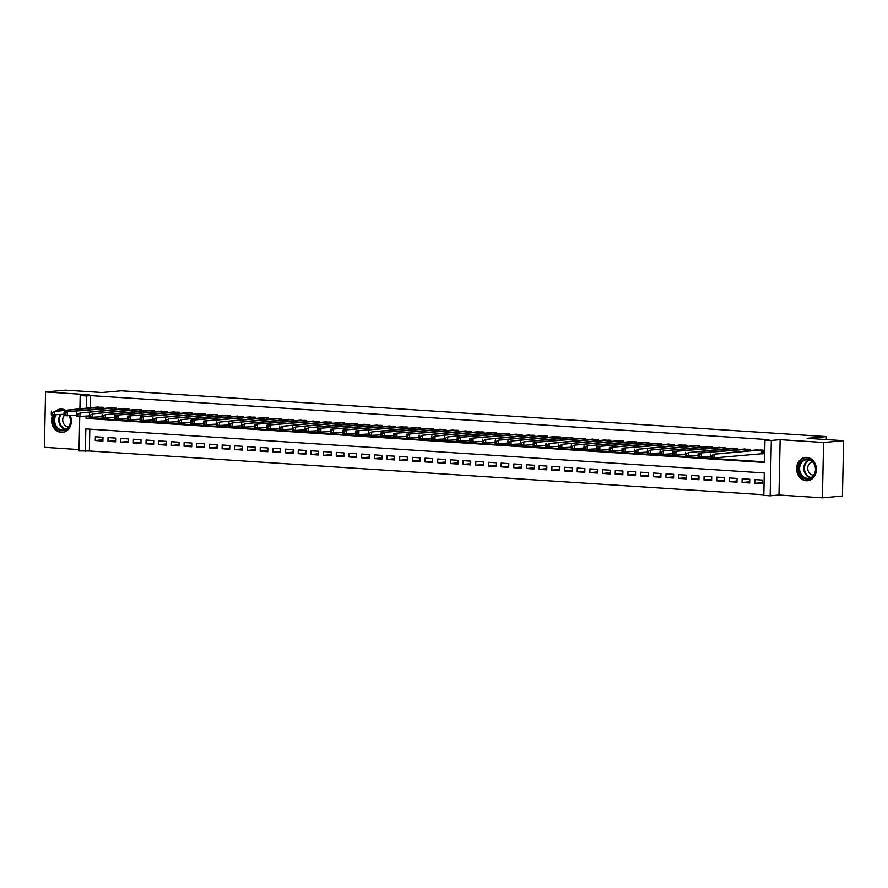 <?xml version="1.0" encoding="UTF-8"?>
<svg xmlns="http://www.w3.org/2000/svg" width="888" height="888" viewBox="0 0 888 888"><rect width="100%" height="100%" fill="white"/><g stroke="black" fill="none" stroke-linecap="round" stroke-linejoin="round"><path stroke-width="1.33" d="M52.692 414.996A11.699 9.879 -95.1 0 0 61.217 432.378A11.699 9.879 -95.1 0 0 62.515 432.367A11.699 9.879 -95.1 0 0 70.263 415.673M65.068 409.956A11.699 9.879 -95.1 0 0 61.705 409.035A11.699 9.879 -95.1 0 0 60.417 409.057A11.699 9.879 -95.1 0 0 56.011 410.767M806.26 480.763A11.699 9.879 -95.1 0 0 807.547 480.741A11.699 9.879 -95.1 0 0 816.394 468.964A11.699 9.879 -95.1 0 0 806.748 457.42A11.699 9.879 -95.1 0 0 805.46 457.431A11.699 9.879 -95.1 0 0 796.614 469.208A11.699 9.879 -95.1 0 0 806.26 480.763M89.821 429.159L89.366 450.982L79.021 450.926L79.742 416.761M826.306 439.56L826.373 436.585L121.279 390.809L102.053 392.529L65.59 390.165L45.554 391.952L44.4 447.319L79.054 449.572M826.373 436.585L807.137 438.317L843.6 440.681L842.446 496.048L822.41 497.835L823.576 442.479L780.141 439.649L771.328 440.448L770.162 495.815L763.824 495.393L764.291 472.949L85.836 428.893L85.359 451.337M780.141 439.649L778.976 495.016L822.41 497.835M778.976 495.016L770.162 495.815M89.366 450.982L763.835 494.783M843.6 440.681L823.576 442.479M103.596 408.458L103.618 407.326L96.004 407.181M116.273 409.279L116.295 408.158L108.68 408.003M128.96 410.112L128.982 408.98L121.367 408.824M141.636 410.933L141.658 409.801L134.044 409.646M154.323 411.755L154.346 410.622L146.731 410.478M167 412.576L167.022 411.444L159.407 411.299M179.687 413.397L179.709 412.276L172.083 412.121M192.363 414.219L192.385 413.098L184.771 412.942M205.039 415.051L205.073 413.919L197.447 413.764M217.727 415.873L217.749 414.74L210.134 414.596M230.403 416.694L230.436 415.562L222.81 415.418M243.09 417.515L243.112 416.394L235.498 416.239M255.766 418.337L255.8 417.216L248.174 417.06M268.454 419.169L268.476 418.037L260.861 417.882M281.13 419.991L281.152 418.859L273.537 418.714M293.817 420.812L293.839 419.68L286.225 419.536M306.493 421.634L306.515 420.501L298.901 420.357M319.181 422.455L319.203 421.334L311.588 421.178M331.857 423.287L331.879 422.155L324.264 422M344.544 424.109L344.566 422.977L336.952 422.821M357.22 424.93L357.242 423.798L349.628 423.654M369.908 425.752L369.93 424.619L362.315 424.475M382.584 426.573L382.606 425.452L374.991 425.297M395.271 427.394L395.293 426.273L387.679 426.118M407.947 428.227L407.969 427.095L400.355 426.939M420.635 429.048L420.657 427.916L413.042 427.772M433.311 429.87L433.333 428.738L425.718 428.593M445.998 430.691L446.02 429.57L438.406 429.415M458.674 431.513L458.696 430.391L451.082 430.236M471.362 432.345L471.384 431.213L463.758 431.057M484.038 433.166L484.06 432.034L476.445 431.89M496.714 433.988L496.747 432.856L489.122 432.711M509.401 434.809L509.423 433.677L501.809 433.533M522.077 435.631L522.111 434.51L514.485 434.354M534.765 436.463L534.787 435.331L527.172 435.176M547.441 437.285L547.474 436.152L539.849 435.997M560.128 438.106L560.15 436.974L552.536 436.829M572.804 438.927L572.827 437.795L565.212 437.651M585.492 439.749L585.514 438.628L577.899 438.472M598.168 440.57L598.19 439.449L590.576 439.294M610.855 441.403L610.877 440.27L603.263 440.115M623.531 442.224L623.554 441.092L615.939 440.948M636.219 443.045L636.241 441.913L628.626 441.769M648.895 443.867L648.917 442.735L641.303 442.59M661.582 444.688L661.604 443.567L653.99 443.412M674.258 445.521L674.281 444.389L666.666 444.233M686.946 446.342L686.968 445.21L679.353 445.055M699.622 447.164L699.644 446.031L692.03 445.887M712.309 447.985L712.331 446.853L704.717 446.708M724.985 448.806L725.008 447.685L717.393 447.53M737.673 449.639L737.695 448.507L730.08 448.351M750.349 450.46L750.371 449.328L742.757 449.173M762.37 482.639L754.745 483.327L762.348 483.816L762.426 480.075L754.822 479.587L754.745 483.327M749.694 481.818L742.057 482.506L749.672 482.994L749.75 479.254L742.135 478.765L742.057 482.506M737.007 480.996L729.381 481.673L736.985 482.173L737.062 478.432L729.459 477.933L729.381 481.673M724.331 480.175L716.694 480.852L724.308 481.352L724.386 477.611L716.771 477.111L716.694 480.852M711.643 479.342L704.018 480.031L711.621 480.53L711.699 476.789L704.095 476.29L704.018 480.031M698.967 478.521L691.33 479.209L698.945 479.698L699.023 475.957L691.408 475.469L691.33 479.209M686.28 477.7L678.654 478.388L686.258 478.876L686.335 475.136L678.732 474.647L678.654 478.388M673.604 476.878L665.967 477.566L673.581 478.055L673.659 474.314L666.044 473.826L665.967 477.566M660.916 476.057L653.29 476.734L660.894 477.233L660.972 473.493L653.368 472.993L653.29 476.734M648.24 475.235L640.603 475.913L648.218 476.412L648.296 472.671L640.681 472.172L640.603 475.913M635.564 474.403L627.927 475.091L635.53 475.591L635.608 471.839L628.005 471.35L627.927 475.091M622.877 473.582L615.24 474.27L622.854 474.758L622.932 471.017L615.317 470.529L615.24 474.27M610.2 472.76L602.564 473.448L610.167 473.937L610.245 470.196L602.641 469.708L602.564 473.448M597.513 471.939L589.876 472.616L597.491 473.115L597.569 469.375L589.954 468.875L589.876 472.616M584.837 471.117L577.2 471.794L584.804 472.294L584.881 468.553L577.278 468.054L577.2 471.794M572.15 470.285L564.513 470.973L572.127 471.473L572.205 467.732L564.59 467.232L564.513 470.973M559.473 469.463L551.837 470.152L559.44 470.64L559.529 466.899L551.914 466.411L551.837 470.152M546.786 468.642L539.149 469.33L546.764 469.819L546.841 466.078L539.238 465.59L539.149 469.33M534.11 467.821L526.473 468.509L534.077 468.997L534.165 465.257L526.551 464.757L526.473 468.509M521.423 466.999L513.797 467.676L521.4 468.176L521.478 464.435L513.875 463.936L513.797 467.676M508.746 466.178L501.11 466.855L508.724 467.354L508.802 463.614L501.187 463.114L501.11 466.855M496.059 465.345L488.433 466.034L496.037 466.522L496.115 462.781L488.511 462.293L488.433 466.034M483.383 464.524L475.746 465.212L483.361 465.701L483.438 461.96L475.824 461.471L475.746 465.212M470.696 463.703L463.07 464.391L470.673 464.879L470.751 461.138L463.148 460.65L463.07 464.391M458.019 462.881L450.383 463.558L457.997 464.058L458.075 460.317L450.46 459.818L450.383 463.558M445.332 462.06L437.706 462.737L445.31 463.236L445.388 459.496L437.784 458.996L437.706 462.737M432.656 461.227L425.019 461.915L432.634 462.415L432.711 458.674L425.097 458.175L425.019 461.915M419.969 460.406L412.343 461.094L419.946 461.582L420.024 457.842L412.421 457.353L412.343 461.094M407.292 459.584L399.656 460.273L407.27 460.761L407.348 457.02L399.733 456.532L399.656 460.273M394.605 458.763L386.979 459.44L394.583 459.94L394.661 456.199L387.057 455.699L386.979 459.44M381.929 457.942L374.292 458.619L381.907 459.118L381.984 455.378L374.37 454.878L374.292 458.619M369.242 457.109L361.616 457.797L369.219 458.297L369.297 454.556L361.694 454.057L361.616 457.797M356.565 456.288L348.929 456.976L356.543 457.464L356.621 453.724L349.006 453.235L348.929 456.976M343.889 455.466L336.252 456.155L343.856 456.643L343.934 452.902L336.33 452.414L336.252 456.155M331.202 454.645L323.565 455.333L331.18 455.822L331.257 452.081L323.643 451.581L323.565 455.333M318.526 453.824L310.889 454.501L318.492 455L318.57 451.259L310.966 450.76L310.889 454.501M305.838 453.002L298.202 453.679L305.816 454.179L305.894 450.438L298.279 449.939L298.202 453.679M293.162 452.17L285.525 452.858L293.129 453.346L293.207 449.606L285.603 449.117L285.525 452.858M280.475 451.348L272.838 452.036L280.453 452.525L280.53 448.784L272.916 448.296L272.838 452.036M267.799 450.527L260.162 451.215L267.765 451.703L267.854 447.963L260.24 447.474L260.162 451.215M255.111 449.705L247.475 450.383L255.089 450.882L255.167 447.141L247.563 446.642L247.475 450.383M242.435 448.884L234.798 449.561L242.402 450.061L242.491 446.32L234.876 445.82L234.798 449.561M229.748 448.052L222.122 448.74L229.726 449.239L229.803 445.499L222.2 444.999L222.122 448.74M217.072 447.23L209.435 447.918L217.049 448.407L217.127 444.666L209.513 444.178L209.435 447.918M204.384 446.409L196.759 447.097L204.362 447.585L204.44 443.845L196.836 443.356L196.759 447.097M191.708 445.587L184.071 446.264L191.686 446.764L191.764 443.023L184.149 442.524L184.071 446.264M179.021 444.766L171.395 445.443L178.999 445.943L179.076 442.202L171.473 441.702L171.395 445.443M166.345 443.933L158.708 444.622L166.322 445.121L166.4 441.38L158.786 440.881L158.708 444.622M153.657 443.112L146.032 443.8L153.635 444.289L153.713 440.548L146.109 440.06L146.032 443.8M140.981 442.291L133.344 442.979L140.959 443.467L141.037 439.726L133.422 439.238L133.344 442.979M128.294 441.469L120.668 442.157L128.272 442.646L128.349 438.905L120.746 438.417L120.668 442.157M115.618 440.648L107.981 441.325L115.595 441.824L115.673 438.084L108.059 437.584L107.981 441.325M102.986 437.262L95.382 436.763L95.305 440.504L102.908 441.003L102.986 437.262M86.103 416.217L86.047 418.426L764.513 462.482L764.979 440.037L768.986 439.671L90.532 395.615L90.276 407.692M90.065 417.427L90.054 418.059L764.524 461.86M760.761 453.746L762.981 453.89L763.058 450.149L755.433 450.005M79.909 408.624L80.186 395.56L88.989 394.772L45.554 391.952M80.186 395.56L86.525 395.981L86.269 408.047M90.532 395.615L86.525 395.981M764.979 440.037L771.328 440.448M90.054 418.059L86.047 418.426M102.93 439.826L95.305 440.504M760.838 450.005L714.041 454.201L757.664 449.805M762.981 453.635L713.963 457.942L710.8 457.731L710.733 456.765L711.998 456.854L712.032 455.355L710.766 455.267L710.733 456.765M712.032 455.355L714.041 454.201L713.963 457.942L711.998 456.854M710.877 453.99L710.766 455.267M807.359 458.93A10.123 8.547 84.9 0 1 815.706 469.586A10.123 8.547 84.9 0 1 806.937 479.132A10.123 8.547 84.9 0 1 798.59 468.476A10.123 8.547 84.9 0 1 807.359 458.93M807.347 478.343A9.38 7.914 -95.1 0 0 808.38 478.332A9.38 7.914 -95.1 0 0 815.473 468.897A9.38 7.914 -95.1 0 0 807.747 459.64A9.38 7.914 -95.1 0 0 806.704 459.651A9.38 7.914 -95.1 0 0 799.622 469.086A9.38 7.914 -95.1 0 0 807.347 478.343M812.498 461.86A6.671 5.639 -95.1 0 0 807.758 468.72A6.671 5.639 -95.1 0 0 813.253 475.124A6.671 5.639 -95.1 0 0 813.686 475.136M806.759 457.42A11.633 9.812 -95.1 0 0 806.104 457.453A11.633 9.812 -95.1 0 0 797.324 469.153A11.633 9.812 -95.1 0 0 806.903 480.63A11.633 9.812 -95.1 0 0 808.18 480.608A11.633 9.812 -95.1 0 0 808.824 480.53M69.464 415.739A10.123 8.547 84.9 0 1 69.63 416.084A10.123 8.547 84.9 0 1 66.2 429.681A10.123 8.547 84.9 0 1 54.59 425.219A10.123 8.547 84.9 0 1 54.812 415.096M56.033 414.985A9.38 7.914 -95.1 0 0 55.544 424.841A9.38 7.914 -95.1 0 0 63.348 429.959A9.38 7.914 -95.1 0 0 69.475 416.383A9.38 7.914 -95.1 0 0 69.164 415.773M64.036 415.651A6.671 5.639 -95.1 0 0 63.403 423.099A6.671 5.639 -95.1 0 0 68.642 426.762M61.716 409.035A11.633 9.812 -95.1 0 0 61.072 409.068A11.633 9.812 -95.1 0 0 56.788 410.689M53.358 415.04A11.633 9.812 -95.1 0 0 53.469 425.896A11.633 9.812 -95.1 0 0 63.148 432.234A11.633 9.812 -95.1 0 0 63.792 432.145M748.151 449.184L698.19 453.169L744.988 448.973M710.744 456.266L698.112 456.909L698.046 455.944L699.322 456.032L699.344 454.534L698.079 454.445L698.046 455.944M699.344 454.534L701.365 453.38L701.287 457.12L699.322 456.032M698.19 453.169L698.079 454.445M735.475 448.362L688.677 452.558L732.3 448.151M698.057 455.444L685.436 456.088L685.37 455.122L686.635 455.2L686.668 453.713L685.403 453.624L685.37 455.122M686.668 453.713L688.677 452.558L688.6 456.299L686.635 455.2M685.514 452.347L685.403 453.624M722.788 447.541L672.827 451.526L719.624 447.33M685.381 454.623L672.749 455.267L672.682 454.301L673.959 454.379L673.981 452.88L672.716 452.802L672.682 454.301M673.981 452.88L676.001 451.726L675.923 455.466L673.959 454.379M672.827 451.526L672.716 452.802M710.111 446.708L663.325 450.904L706.937 446.509M672.693 453.801L660.073 454.445L660.006 453.479L661.271 453.557L661.305 452.059L660.039 451.981L660.006 453.479M661.305 452.059L663.325 450.904L663.236 454.645L661.271 453.557M660.15 450.704L660.039 451.981M697.424 445.887L650.638 450.083L694.261 445.687M660.017 452.98L647.385 453.613L647.319 452.647L648.595 452.736L648.617 451.237L647.352 451.16L647.319 452.647M648.617 451.237L650.638 450.083L650.56 453.824L648.595 452.736M647.463 449.872L647.352 451.16M684.748 445.066L637.961 449.261L681.573 444.866M647.33 452.159L634.709 452.791L634.643 451.826L635.908 451.914L635.941 450.416L634.676 450.327L634.643 451.826M635.941 450.416L637.961 449.261L637.884 453.002L635.908 451.914M634.787 449.051L634.676 450.327M672.061 444.244L622.1 448.229L668.897 444.033M634.654 451.326L622.022 451.97L621.955 451.004L623.232 451.082L623.254 449.594L621.989 449.506L621.955 451.004M623.254 449.594L625.274 448.44L625.196 452.181L623.232 451.082M622.1 448.229L621.989 449.506M659.384 443.423L609.423 447.408L656.21 443.212M621.966 450.505L609.346 451.148L609.279 450.183L610.544 450.26L610.578 448.762L609.312 448.684L609.279 450.183M610.578 448.762L612.598 447.608L612.52 451.348L610.544 450.26M609.423 447.408L609.312 448.684M646.697 442.601L596.747 446.586L643.534 442.391M609.29 449.683L596.658 450.327L596.592 449.361L597.868 449.439L597.902 447.941L596.625 447.863L596.592 449.361M597.902 447.941L599.911 446.786L599.833 450.527L597.868 449.439M596.747 446.586L596.625 447.863M634.021 441.769L587.234 445.965L630.846 441.569M596.603 448.862L583.982 449.506L583.915 448.529L585.181 448.618L585.214 447.119L583.949 447.041L583.915 448.529M585.214 447.119L587.234 445.965L587.157 449.705L585.181 448.618M584.06 445.765L583.949 447.041M621.334 440.948L574.547 445.143L618.17 440.748M583.927 448.04L571.306 448.673L571.228 447.707L572.505 447.796L572.538 446.298L571.262 446.209L571.228 447.707M572.538 446.298L574.547 445.143L574.469 448.884L572.505 447.796M571.384 444.932L571.262 446.209M608.657 440.126L561.871 444.322L605.483 439.915M571.239 447.208L558.619 447.852L558.552 446.886L559.817 446.964L559.851 445.476L558.585 445.388L558.552 446.886M559.851 445.476L561.871 444.322L561.793 448.063L559.817 446.964M558.696 444.111L558.585 445.388M595.97 439.305L549.184 443.501L592.807 439.094M558.563 446.387L545.942 447.03L545.876 446.065L547.141 446.142L547.175 444.644L545.898 444.566L545.876 446.065M547.175 444.644L549.184 443.501L549.106 447.241L547.141 446.142M546.02 443.29L545.898 444.566M583.294 438.483L533.333 442.468L580.119 438.272M545.876 445.565L533.255 446.209L533.189 445.243L534.454 445.321L534.487 443.822L533.222 443.745L533.189 445.243M534.487 443.822L536.507 442.668L536.43 446.409L534.454 445.321M533.333 442.468L533.222 443.745M570.618 437.651L523.82 441.847L567.443 437.451M533.2 444.744L520.579 445.388L520.512 444.411L521.778 444.5L521.811 443.001L520.534 442.923L520.512 444.411M521.811 443.001L523.82 441.847L523.742 445.587L521.778 444.5M520.657 441.647L520.534 442.923M557.93 436.829L511.144 441.025L554.756 436.63M520.523 443.922L507.892 444.555L507.825 443.589L509.09 443.678L509.124 442.18L507.858 442.091L507.825 443.589M509.124 442.18L511.144 441.025L511.066 444.766L509.09 443.678M507.969 440.814L507.858 442.091M545.254 436.008L498.457 440.204L542.08 435.797M507.836 443.09L495.215 443.734L495.149 442.768L496.414 442.857L496.448 441.358L495.171 441.269L495.149 442.768M496.448 441.358L498.457 440.204L498.379 443.945L496.414 442.857M495.293 439.993L495.171 441.269M532.567 435.187L485.78 439.382L529.392 434.976M495.16 442.268L482.528 442.912L482.462 441.947L483.727 442.024L483.76 440.537L482.495 440.448L482.462 441.947M483.76 440.537L485.78 439.382L485.703 443.123L483.727 442.024M482.606 439.172L482.495 440.448M519.891 434.365L469.93 438.35L516.716 434.154M482.473 441.447L469.852 442.091L469.785 441.125L471.051 441.203L471.084 439.704L469.808 439.627L469.785 441.125M471.084 439.704L473.093 438.55L473.015 442.291L471.051 441.203M469.93 438.35L469.808 439.627M507.203 433.533L457.242 437.529L504.04 433.333M469.796 440.626L457.165 441.269L457.098 440.304L458.363 440.381L458.397 438.883L457.131 438.805L457.098 440.304M458.397 438.883L460.417 437.729L460.339 441.469L458.363 440.381M457.242 437.529L457.131 438.805M494.527 432.711L447.73 436.907L491.353 432.512M457.109 439.804L444.488 440.448L444.422 439.471L445.687 439.56L445.721 438.062L444.455 437.984L444.422 439.471M445.721 438.062L447.73 436.907L447.652 440.648L445.687 439.56M444.566 436.696L444.455 437.984M481.84 431.89L435.053 436.086L478.676 431.69M444.433 438.983L431.801 439.616L431.735 438.65L433 438.739L433.033 437.24L431.768 437.151L431.735 438.65M433.033 437.24L435.053 436.086L434.976 439.826L433 438.739M431.879 435.875L431.768 437.151M469.164 431.069L422.366 435.264L465.989 430.858M431.746 438.15L419.125 438.794L419.058 437.828L420.324 437.906L420.357 436.419L419.092 436.33L419.058 437.828M420.357 436.419L422.366 435.264L422.288 439.005L420.324 437.906M419.203 435.053L419.092 436.33M456.476 430.247L406.515 434.232L453.313 430.036M419.069 437.329L406.438 437.973L406.371 437.007L407.648 437.085L407.67 435.586L406.404 435.509L406.371 437.007M407.67 435.586L409.69 434.432L409.612 438.173L407.648 437.085M406.515 434.232L406.404 435.509M443.8 429.426L393.839 433.411L440.626 429.215M406.382 436.508L393.761 437.151L393.695 436.186L394.96 436.263L394.994 434.765L393.728 434.687L393.695 436.186M394.994 434.765L397.003 433.61L396.925 437.351L394.96 436.263M393.839 433.411L393.728 434.687M431.113 428.593L381.152 432.589L427.949 428.393M393.706 435.686L381.074 436.33L381.008 435.353L382.284 435.442L382.306 433.943L381.041 433.866L381.008 435.353M382.306 433.943L384.326 432.789L384.249 436.53L382.284 435.442M381.152 432.589L381.041 433.866M418.437 427.772L371.65 431.968L415.262 427.572M381.019 434.865L368.398 435.497L368.331 434.532L369.597 434.621L369.63 433.122L368.365 433.033L368.331 434.532M369.63 433.122L371.65 431.968L371.561 435.708L369.597 434.621M368.476 431.757L368.365 433.033M405.749 426.95L355.788 430.935L402.586 426.74M368.342 434.032L355.711 434.676L355.644 433.71L356.921 433.788L356.943 432.301L355.677 432.212L355.644 433.71M356.943 432.301L358.963 431.146L358.885 434.887L356.921 433.788M355.788 430.935L355.677 432.212M393.073 426.129L343.112 430.114L389.899 425.918M355.655 433.211L343.034 433.855L342.968 432.889L344.233 432.967L344.267 431.468L343.001 431.39L342.968 432.889M344.267 431.468L346.287 430.325L346.209 434.066L344.233 432.967M343.112 430.114L343.001 431.39M380.386 425.308L330.425 429.293L377.222 425.097M342.979 432.389L330.347 433.033L330.281 432.068L331.557 432.145L331.579 430.647L330.314 430.569L330.281 432.068M331.579 430.647L333.599 429.492L333.522 433.233L331.557 432.145M330.425 429.293L330.314 430.569M367.71 424.475L317.749 428.471L364.535 424.275M330.292 431.568L317.671 432.212L317.604 431.246L318.87 431.324L318.903 429.825L317.638 429.748L317.604 431.246M318.903 429.825L320.923 428.671L320.846 432.412L318.87 431.324M317.749 428.471L317.638 429.748M355.022 423.654L308.236 427.85L351.859 423.454M317.615 430.747L304.984 431.379L304.917 430.414L306.194 430.502L306.227 429.004L304.95 428.926L304.917 430.414M306.227 429.004L308.236 427.85L308.158 431.59L306.194 430.502M305.072 427.639L304.95 428.926M342.346 422.832L295.56 427.028L339.172 422.621M304.928 429.914L292.307 430.558L292.241 429.592L293.506 429.681L293.54 428.183L292.274 428.094L292.241 429.592M293.54 428.183L295.56 427.028L295.482 430.769L293.506 429.681M292.385 426.817L292.274 428.094M329.659 422.011L282.872 426.207L326.495 421.8M292.252 429.093L279.631 429.737L279.554 428.771L280.83 428.849L280.863 427.361L279.587 427.272L279.554 428.771M280.863 427.361L282.872 426.207L282.795 429.947L280.83 428.849M279.709 425.996L279.587 427.272M316.983 421.19L267.022 425.174L313.808 420.979M279.565 428.271L266.944 428.915L266.877 427.949L268.143 428.027L268.176 426.529L266.911 426.451L266.877 427.949M268.176 426.529L270.196 425.374L270.119 429.115L268.143 428.027M267.022 425.174L266.911 426.451M304.295 420.357L254.345 424.353L301.132 420.157M266.888 427.45L254.268 428.094L254.201 427.128L255.467 427.206L255.5 425.707L254.223 425.63L254.201 427.128M255.5 425.707L257.509 424.553L257.431 428.294L255.467 427.206M254.345 424.353L254.223 425.63M291.619 419.536L244.833 423.731L288.445 419.336M254.201 426.629L241.58 427.272L241.514 426.296L242.779 426.384L242.813 424.886L241.547 424.808L241.514 426.296M242.813 424.886L244.833 423.731L244.755 427.472L242.779 426.384M241.658 423.521L241.547 424.808M278.943 418.714L232.145 422.91L275.768 418.514M241.525 425.807L228.904 426.44L228.838 425.474L230.103 425.563L230.136 424.064L228.86 423.976L228.838 425.474M230.136 424.064L232.145 422.91L232.068 426.651L230.103 425.563M228.982 422.699L228.86 423.976M266.256 417.893L219.469 422.089L263.081 417.682M228.849 424.975L216.217 425.618L216.15 424.653L217.416 424.73L217.449 423.243L216.184 423.154L216.15 424.653M217.449 423.243L219.469 422.089L219.392 425.829L217.416 424.73M216.295 421.878L216.184 423.154M253.579 417.071L203.618 421.056L250.405 416.861M216.161 424.153L203.541 424.797L203.474 423.831L204.739 423.909L204.773 422.411L203.496 422.333L203.474 423.831M204.773 422.411L206.782 421.256L206.704 425.008L204.739 423.909M203.618 421.056L203.496 422.333M240.892 416.25L190.931 420.235L237.718 416.039M203.485 423.332L190.853 423.976L190.787 423.01L192.052 423.088L192.086 421.589L190.82 421.511L190.787 423.01M192.086 421.589L194.106 420.435L194.028 424.175L192.052 423.088M190.931 420.235L190.82 421.511M228.216 415.418L181.418 419.613L225.041 415.218M190.798 422.51L178.177 423.154L178.111 422.177L179.376 422.266L179.409 420.768L178.133 420.69L178.111 422.177M179.409 420.768L181.418 419.613L181.341 423.354L179.376 422.266M178.255 419.414L178.133 420.69M215.529 414.596L168.742 418.792L212.365 414.396M178.122 421.689L165.49 422.322L165.423 421.356L166.689 421.445L166.722 419.946L165.457 419.858L165.423 421.356M166.722 419.946L168.742 418.792L168.665 422.533L166.689 421.445M165.568 418.581L165.457 419.858M202.853 413.775L156.055 417.971L199.678 413.564M165.434 420.857L152.814 421.5L152.747 420.535L154.013 420.612L154.046 419.125L152.78 419.036L152.747 420.535M154.046 419.125L156.055 417.971L155.977 421.711L154.013 420.612M152.891 417.76L152.78 419.036M190.165 412.953L140.204 416.938L187.002 412.742M152.758 420.035L140.126 420.679L140.06 419.713L141.325 419.791L141.358 418.304L140.093 418.215L140.06 419.713M141.358 418.304L143.379 417.149L143.301 420.89L141.325 419.791M140.204 416.938L140.093 418.215M177.489 412.132L127.528 416.117L174.314 411.921M140.071 419.214L127.45 419.858L127.384 418.892L128.649 418.97L128.682 417.471L127.417 417.393L127.384 418.892M128.682 417.471L130.691 416.317L130.614 420.057L128.649 418.97M127.528 416.117L127.417 417.393M164.802 411.299L114.841 415.295L161.638 411.1M127.395 418.392L114.763 419.036L114.696 418.07L115.973 418.148L115.995 416.65L114.73 416.572L114.696 418.07M115.995 416.65L118.015 415.495L117.938 419.236L115.973 418.148M114.841 415.295L114.73 416.572M152.126 410.478L105.328 414.674L148.951 410.278M114.707 417.571L102.087 418.204L102.02 417.238L103.285 417.327L103.319 415.828L102.053 415.751L102.02 417.238M103.319 415.828L105.328 414.674L105.25 418.415L103.285 417.327M102.164 414.463L102.053 415.751M139.438 409.657L92.652 413.852L136.275 409.457M102.031 416.738L89.399 417.382L89.333 416.416L90.609 416.505L90.632 415.007L89.366 414.918L89.333 416.416M90.632 415.007L92.652 413.852L92.574 417.593L90.609 416.505M89.477 413.642L89.366 414.918M126.762 408.835L79.976 413.031L123.587 408.624M89.344 415.917L76.723 416.561L76.657 415.595L77.922 415.673L77.955 414.185L76.69 414.097L76.657 415.595M77.955 414.185L79.976 413.031L79.887 416.772L77.922 415.673M76.801 412.82L76.69 414.097M114.075 408.014L64.114 411.999L110.911 407.803M76.668 415.096L64.036 415.739L63.969 414.774L65.246 414.851L65.268 413.353L64.003 413.275L63.969 414.774M65.268 413.353L67.288 412.199L67.21 415.939L65.246 414.851M64.114 411.999L64.003 413.275M101.398 407.181L54.612 411.377L98.224 406.981M63.98 414.274L51.36 414.918L51.293 413.952L52.559 414.03L52.592 412.531L51.326 412.454L51.293 413.952M52.592 412.531L54.612 411.377L54.534 415.118L52.559 414.03M51.437 411.177L51.326 412.454M761.86 450.072L761.793 453.668M761.471 450.05L761.393 453.69M810.444 477.811A9.38 7.914 84.9 0 1 803.84 469.33A9.38 7.914 84.9 0 1 808.824 459.795M809.49 459.984A9.069 7.659 -95.1 0 0 804.495 469.264A9.069 7.659 -95.1 0 0 811.055 477.511M65.401 429.437A9.38 7.914 84.9 0 1 59.718 424.475A9.38 7.914 84.9 0 1 60.206 414.607M60.95 414.541A9.069 7.659 -95.1 0 0 60.34 424.298A9.069 7.659 -95.1 0 0 66.012 429.137M749.183 449.25L749.15 450.56M748.795 449.228L748.762 450.605M736.496 448.429L736.474 449.739M736.108 448.407L736.085 449.772M723.82 447.608L723.787 448.917M723.431 447.574L723.398 448.951M711.133 446.775L711.11 448.096M710.744 446.753L710.722 448.129M698.456 445.954L698.434 447.275M698.068 445.931L698.035 447.308M685.78 445.132L685.747 446.442M685.381 445.11L685.358 446.486M673.093 444.311L673.071 445.621M672.704 444.289L672.671 445.654M660.417 443.489L660.383 444.799M660.017 443.456L659.995 444.833M647.729 442.668L647.707 443.978M647.341 442.635L647.308 444.011M635.053 441.836L635.02 443.156M634.654 441.813L634.631 443.19M622.366 441.014L622.344 442.324M621.977 440.992L621.944 442.368M609.69 440.193L609.656 441.503M609.301 440.171L609.268 441.536M597.002 439.371L596.98 440.681M596.614 439.349L596.581 440.714M584.326 438.55L584.293 439.86M583.938 438.517L583.904 439.893M571.639 437.717L571.617 439.038M571.25 437.695L571.217 439.072M558.963 436.896L558.929 438.217M558.574 436.874L558.541 438.25M546.275 436.075L546.253 437.384M545.887 436.052L545.865 437.429M533.599 435.253L533.566 436.563M533.211 435.231L533.177 436.596M520.912 434.432L520.89 435.742M520.523 434.399L520.501 435.775M508.236 433.599L508.202 434.92M507.847 433.577L507.814 434.954M495.548 432.778L495.526 434.099M495.16 432.756L495.138 434.132M482.872 431.957L482.839 433.266M482.484 431.934L482.45 433.311M470.185 431.135L470.163 432.445M469.796 431.113L469.774 432.478M457.509 430.314L457.475 431.624M457.12 430.28L457.087 431.657M444.821 429.492L444.799 430.802M444.433 429.459L444.411 430.835M432.145 428.66L432.112 429.981M431.757 428.638L431.723 430.014M419.458 427.838L419.436 429.148M419.069 427.816L419.047 429.193M406.782 427.017L406.76 428.327M406.393 426.995L406.36 428.36M394.106 426.196L394.072 427.505M393.706 426.173L393.684 427.539M381.418 425.374L381.396 426.684M381.03 425.341L380.996 426.717M368.742 424.542L368.709 425.863M368.342 424.52L368.32 425.896M356.055 423.72L356.033 425.041M355.666 423.698L355.633 425.075M343.379 422.899L343.345 424.209M342.979 422.877L342.957 424.253M330.691 422.078L330.669 423.387M330.303 422.055L330.269 423.421M318.015 421.256L317.982 422.566M317.627 421.223L317.593 422.599M305.328 420.424L305.306 421.745M304.939 420.401L304.906 421.778M292.651 419.602L292.618 420.923M292.263 419.58L292.23 420.956M279.964 418.781L279.942 420.091M279.576 418.759L279.542 420.135M267.288 417.959L267.255 419.269M266.899 417.937L266.866 419.303M254.601 417.138L254.579 418.448M254.212 417.105L254.19 418.481M241.924 416.317L241.891 417.626M241.536 416.283L241.503 417.66M229.237 415.484L229.215 416.805M228.849 415.462L228.827 416.838M216.561 414.663L216.528 415.984M216.173 414.641L216.139 416.017M203.874 413.841L203.852 415.151M203.485 413.819L203.463 415.184M191.198 413.02L191.164 414.33M190.809 412.998L190.776 414.363M178.51 412.199L178.488 413.508M178.122 412.165L178.1 413.542M165.834 411.366L165.801 412.687M165.446 411.344L165.412 412.72M153.147 410.545L153.125 411.866M152.758 410.522L152.736 411.899M140.471 409.723L140.437 411.033M140.082 409.701L140.049 411.077M127.783 408.902L127.761 410.212M127.395 408.88L127.373 410.245M115.107 408.08L115.085 409.39M114.719 408.047L114.685 409.424M102.431 407.259L102.398 408.569M102.031 407.226L102.009 408.602"/></g></svg>
